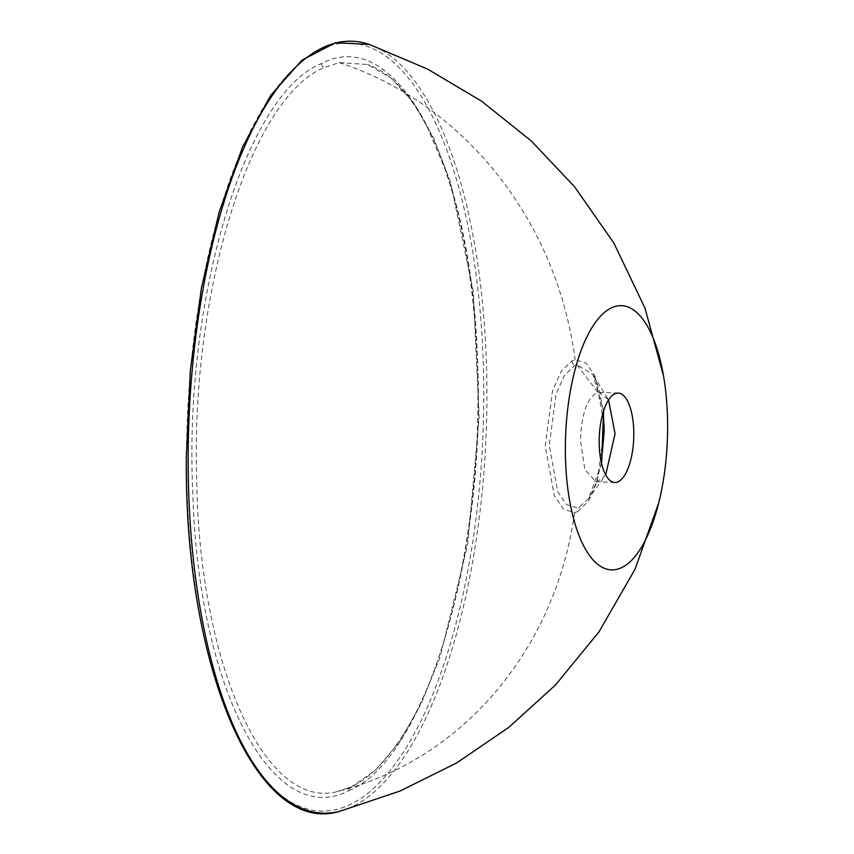 <?xml version="1.0" encoding="UTF-8"?>
<svg xmlns="http://www.w3.org/2000/svg" width="854" height="854" viewBox="0 0 854 854"><rect width="100%" height="100%" fill="white"/><g stroke="black" fill="none" stroke-linecap="round" stroke-linejoin="round"><path stroke-width="0.64" stroke-dasharray="4.27 3.2" d="M601.579 463.615L588.331 498.832L579.685 506.646L576.706 507.618L566.469 504.543L557.726 491.733L549.293 445.404L556.05 394.025L564.291 375.611L574.336 365.864L577.208 364.925L593.05 374.778L603.586 410.891M605.689 474.931L597.576 481.656L596.039 481.773L584.851 469.615L580.442 440.408C581.553 413.133 587.371 397.153 597.896 392.477L599.433 392.349L608.539 399.928M601.355 462.665L596.647 481.464L591.918 492.929L588.331 498.832L604.856 476.148M577.784 511.557L588.513 501.042L597.288 481.282L604.493 426.295L595.451 376.763L586.111 363.089L575.126 359.78L572.052 360.794L561.291 371.223L552.474 390.951L545.226 445.969L554.267 495.576L563.629 509.304L574.593 512.603L577.784 511.557A10.173 9.213 65 0 1 579.685 506.646M336.668 791.733C263.758 810.297 198.043 661.092 196.591 473.746C191.638 287.595 251.588 96.897 324.274 67.551L339.219 62.609L367.54 64.53L391.495 78.344L413.699 103.088L433.576 137.985L450.453 181.934L473.233 291.182L479.201 417.382L467.629 544.788L439.949 657.516L421.15 703.781L399.619 741.688L376.294 769.518L351.57 786.801L336.668 791.733C461.907 760.252 555.516 650.438 574.593 512.603M339.219 62.609C464.202 103.622 557.021 220.524 575.126 359.78M348.944 790.558C425.324 759.9 486.737 554.331 477.503 360.879C472.048 166.135 397.75 23.154 321.35 63.58C245.141 93.908 183.493 300.181 192.812 493.206C198.245 688.463 272.864 830.942 348.944 790.558A4.067 3.683 65.1 0 1 351.57 786.801M577.208 364.925L597.896 392.477M572.052 360.794A10.173 9.202 -114.9 0 0 574.336 365.864M321.35 63.58A4.067 3.683 -115 0 0 324.274 67.551M483.791 398.316A384.268 148.02 -87.8 0 1 333.829 810.019A384.268 148.02 -87.8 0 1 186.535 455.812A384.268 148.02 -87.8 0 1 336.497 44.098A384.268 148.02 -87.8 0 1 483.791 398.316M340.148 811.161A386.232 148.777 92.2 0 0 486.919 398.252A386.232 148.777 92.2 0 0 369.355 44.451M607.792 398.637L593.05 374.778L596.327 381.29L599.412 390.406L603.287 411.831M618.2 393.064L599.433 392.349M339.753 791.05L350.973 787.014C368.682 778.944 385.976 761.672 402.874 735.187C450.218 663.334 483.61 507.308 477.205 361.626C475.411 314.005 470.159 269.811 461.47 229.053C456.655 206.583 450.923 185.948 444.261 167.149L427.587 127.833C416.208 105.661 403.803 88.944 390.374 77.714C382.336 71.17 374.714 66.783 367.54 64.53M614.795 482.489L596.039 481.773"/><path stroke-width="1.28" d="M608.539 399.928L615.051 433.715L605.689 474.931M603.586 410.891L601.579 463.615M599.188 441.123A44.75 17.24 -87.8 0 1 618.2 393.064A44.75 17.24 -87.8 0 1 633.796 434.43A44.75 17.24 -87.8 0 1 614.795 482.489A44.75 17.24 -87.8 0 1 599.188 441.123M667.625 427.886A132.199 50.92 -87.8 0 1 658.69 503.017A132.199 50.92 -87.8 0 1 601.152 566.693A132.199 50.92 -87.8 0 1 565.359 447.667A132.199 50.92 -87.8 0 1 606.479 310.845A132.199 50.92 -87.8 0 1 663.526 375.941A132.199 50.92 -87.8 0 1 667.625 427.886M188.158 456.047A386.232 148.777 92.2 0 0 340.148 811.161C256.285 837.689 183.717 665.095 186.375 455.876L190.335 370.551L201.437 288.001L219.126 212.262L242.568 147.048L270.633 95.509L302.06 60.132L335.537 42.7L369.355 44.451A386.232 148.777 92.2 0 0 188.158 456.047M603.287 411.831L604.194 431.056L601.355 462.665M340.148 811.161L400.067 791.039L456.666 762.932L508.845 727.352L555.527 684.951L599.017 631.8L634.97 569.351L658.69 503.017M369.355 44.451L427.576 69.078L481.88 101.412L531.188 140.857L574.507 186.695L613.834 242.995L644.93 307.995L663.526 375.941"/></g></svg>

